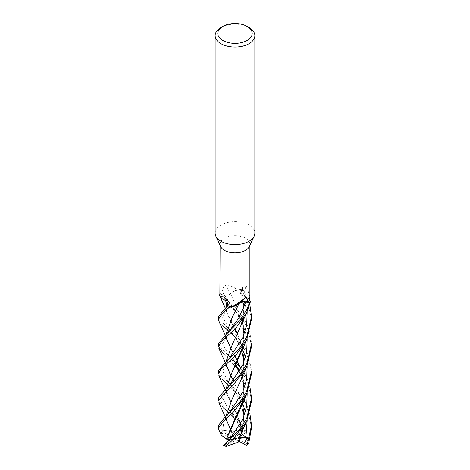 <?xml version="1.0" encoding="UTF-8"?>
<svg xmlns="http://www.w3.org/2000/svg" width="470" height="470" viewBox="0 0 470 470"><rect width="100%" height="100%" fill="white"/><g stroke="black" fill="none" stroke-linecap="round" stroke-linejoin="round"><path stroke-width="0.35" stroke-dasharray="2.35 1.76" d="M239.835 302.568L238.983 303.379M239.33 303.05L239.912 302.492M236.146 305.459L232.386 306.81L236.146 305.459M227.668 305.735L228.79 304.589C229.959 303.074 229.366 301.834 227.01 300.865C229.366 301.834 229.959 303.074 228.79 304.589C229.971 303.05 229.372 301.799 226.987 300.835M220.101 296.47L222.827 299.102L220.336 296.823A14.899 8.601 180 0 1 222.028 294.108L222.057 291.406L224.466 285.102L225.183 284.926A280.232 95.445 -126.2 0 1 230.641 293.762A13.172 7.602 180 0 1 232.439 292.082A13.172 7.602 180 0 1 237.562 289.867C233.302 286.6 229.172 284.955 225.183 284.926M241.862 320.663L224.19 294.761L220.653 293.609A16.521 9.535 180 0 0 220.101 294.22A16.521 9.535 180 0 1 220.653 293.609L224.196 294.766L228.82 294.796L232.439 292.082L237.626 289.873A14.899 8.601 180 0 1 242.326 290.854L241.128 292.082A278.927 214.155 -69.1 0 1 242.379 288.192L242.326 290.854M220.606 246.492A14.899 8.601 180 0 1 220.101 244.277A14.899 8.601 180 0 1 224.466 238.196A14.899 8.601 180 0 1 240.699 236.334A14.899 8.601 180 0 1 249.899 244.277A14.899 8.601 180 0 1 249.394 246.492M220.454 297.034A13.172 7.602 180 0 1 220.324 296.864A14.899 8.601 180 0 1 220.336 296.823L224.161 299.819M215.137 233.138A19.863 11.468 180 0 1 220.953 225.03A19.863 11.468 180 0 1 242.602 222.545A19.863 11.468 180 0 1 254.863 233.138M230.641 293.762A4.759 2.749 180 0 1 224.155 294.802L222.028 294.108M237.562 289.867A14.899 8.601 180 0 1 237.626 289.873L240.705 289.391A16.521 9.535 180 0 1 243.196 290.061L249.834 304.384M224.19 294.761C226.846 295.436 229.008 295.089 230.676 293.715M232.262 344.628L241.75 323.231L243.989 309.66L242.931 295.847C247.355 297.099 249.899 299.137 250.569 301.952C249.905 299.137 247.361 297.099 242.937 295.841L242.937 295.841A280.232 215.154 -69.1 0 1 246.204 285.725L242.643 286.588L242.379 288.192M242.743 319.371L242.937 295.841A13.172 7.602 180 0 1 245.839 296.858A13.172 7.602 180 0 1 249.676 299.819M249.899 296.382L246.204 285.725M242.937 295.841L242.931 295.847A4.759 2.749 180 0 1 240.587 292.939A4.759 2.749 180 0 1 241.128 292.082M242.931 295.812L245.839 296.858L249.664 299.86M251.55 319.136L247.108 299.948L240.775 289.385A16.55 9.559 180 0 1 243.207 290.043L241.204 292.099C240.029 293.632 240.628 294.884 243.013 295.841M238.678 303.679A13.172 7.602 180 0 0 239.359 302.921A280.232 178.447 79.8 0 1 244.817 297.857M239.359 302.921A4.759 2.749 180 0 1 239.412 302.868A4.759 2.749 180 0 1 239.988 302.416M237.562 304.601L232.374 306.804M227.221 300.912A4.759 2.749 180 0 1 229.049 302.098A4.759 2.749 180 0 1 228.872 304.601L227.674 305.829M242.273 320.07L230.629 293.779C232.82 291.224 236.363 289.743 241.257 289.35C236.369 289.743 232.826 291.218 230.629 293.779L230.617 293.762M243.536 289.702L241.21 292.117C240.041 293.656 240.634 294.907 242.996 295.865C240.634 294.907 240.041 293.656 241.21 292.117L243.536 289.702M220.953 27.495A19.863 11.468 180 0 1 249.047 27.495M218.444 370.889L223.297 377.721L228.285 382.21M230.464 384.108L243.713 399.518M246.915 405.399L249.829 413.083M251.55 427.582L247.96 410.563L241.85 399.553L229.178 385.711M223.297 380.594L218.45 373.732M218.45 398.096L223.297 404.958L234.442 415.186L246.121 431.014L245.986 432.541A15.557 8.983 180 0 0 244.294 431.695L243.995 430.068L235.041 418.623M230.893 414.517L229.125 412.86M251.55 346.525L248.401 330.063L241.674 317.855L219.49 295.007M220.101 294.173A16.55 9.559 180 0 1 220.63 293.603L236.422 308.614L246.104 322.285L250.146 332.695L251.55 343.787M223.297 407.813L218.45 400.975M251.55 400.975L248.683 385.277L244.347 376.194L223.297 353.358M218.45 343.787L223.291 350.567L232.362 358.757M241.004 368.509L243.948 372.781M246.92 378.168L249.823 385.946M223.297 326.204L218.938 321.269M218.45 316.651L223.297 323.478L236.463 335.745L246.644 350.444L251.556 370.895M218.45 425.332L222.739 431.666L224.219 432.435M221.364 435.161L221.106 432.899L218.973 430.027M242.267 320.082L230.635 293.785L228.82 294.796L224.196 294.766L220.63 293.603M232.609 316.739L239.365 302.944L241.18 301.934L244.529 301.664M246.051 436.847L248.665 443.762L247.479 444.268A15.557 8.983 180 0 1 246.022 445.243M243.489 435.696L237.597 415.786M234.965 410.569L226.881 394.23L225.929 388.948M242.714 346.654L244.059 334.646M240.775 289.385L240.705 289.391A16.521 9.535 180 0 1 243.196 290.061M246.215 432.406L243.519 434.004L241.721 425.832L241.045 427.688L242.52 434.879L243.566 435.655L238.983 419.017L232.38 405.722L225.953 388.931M242.684 346.696L244.047 334.675M241.045 427.688L229.695 411.132L222.539 398.149L229.566 385.247M247.197 338.711L242.232 321.451M225.764 298.468L229.795 302.527L233.525 307.603L237.544 314.201L240.94 321.956M242.69 401.045L244.071 388.86M242.279 374.52L240.693 369.109M234.953 356.125L226.851 339.922L225.941 334.622L226.569 338.876M242.673 401.069L244.047 388.919M242.262 374.537L240.687 369.12M234.953 356.131L232.209 351.102M223.785 445.401L235 438.904L237.203 438.334L247.479 444.268M226.569 443.997L226.299 443.833L227.868 441.424M228.491 440.748L229.231 439.891M223.679 445.407L224.014 445.26A15.557 8.983 180 0 0 225.706 446.106L225.853 446.43M251.55 373.732L250.821 365.789L245.687 351.366L235.846 337.865M230.846 332.995L229.084 331.379M223.743 432.423L226.517 433.986L221.863 429.533L224.102 430.491L229.366 429.891L230.805 432.958L232.074 432.4M227.145 300.859L226.646 311.945L234.988 328.994M237.591 334.34L242.267 347.318M244.053 361.771L240.464 381.64L232.274 398.883M225.953 416.062L226.569 420.339M219.502 295.054L219.878 296.065M232.109 432.459L237.274 430.032L243.924 430.72M232.068 432.382L231.51 431.348M230.494 429.41L226.881 421.49L225.935 416.085M241.222 379.396L244.065 361.736M242.279 347.301L232.315 324.159L226.881 312.809L225.935 307.392M237.943 442.276L242.42 429.398L244.047 416.144M242.262 401.656L233.349 380.306M226.199 364.379L225.953 361.829L226.182 364.391M247.208 420.268L245.522 411.673M241.891 402.167L230.118 384.548L236.011 393.002L240.951 403.436M229.871 384.243L222.539 370.912L229.848 357.676M247.202 311.575L241.198 292.099M241.139 433.945L244.071 416.085M242.273 401.639L233.349 380.301M232.321 378.397L226.834 366.953M242.52 434.879L237.203 438.334M228.279 440.995L235 438.904L241.521 430.403M226.517 433.986L235 438.904L235.987 440.173L225.706 446.106M221.863 429.533L235 438.904L232.797 439.468L222.522 433.534L221.335 433.457M240.37 438.246L235 438.904L229.366 429.891M239.289 441.383L235 438.904L240.634 437.417M239.195 441.641L235.987 440.173M229.442 439.626L232.797 439.468M243.519 434.004L235 438.904L230.805 432.958M234.013 437.629L244.294 431.695M241.721 425.832L235 438.904L228.479 436.906M224.155 294.802A278.927 94.999 -126.2 0 0 222.057 291.406M228.872 304.601A278.927 131.535 137.3 0 0 227.621 303.138M228.79 304.595L222.551 317.109L230.006 329.969L225.753 325.54M243.995 430.068A16.556 9.559 180 0 1 246.121 431.014M221.106 432.899A16.556 9.559 180 0 1 222.739 431.666M228.955 440.272L229.777 439.215M247.202 393.043L242.232 375.736M241.897 375.06L239.682 370.953M235.893 364.92L230.006 357.218L222.539 343.829L229.807 330.492L227.697 333.547L226.393 337.084M224.102 430.491L223.115 422.084L229.566 412.337L227.738 414.928L226.405 418.523M247.191 365.842L245.546 357.335M241.874 347.894L230.012 329.981L235.658 338.059L239.612 345.697L240.946 349.192M222.522 433.534A15.557 8.983 180 0 1 223.979 432.559M220.101 245.405L220.101 244.277M240.587 292.939L242.643 286.588M239.412 302.868L245.058 297.639M229.049 302.098L225.635 298.162M226.399 309.853L227.509 306.669L229.025 304.319M240.693 294.014L242.15 298.791L243.489 306.951L243.36 315.041L242.684 319.459M249.899 245.405L249.899 244.277M225.201 389.565L226.881 394.23M229.701 411.132C236.022 418.946 240.734 428.182 241.968 434.004M226.587 393.202C225.929 391.075 226.975 388.361 229.713 385.059M241.557 323.871L243.002 330.022L243.601 338.512L242.655 346.743M242.138 348.934L241.997 349.463M225.864 407.261L229.695 411.132M226.129 353.052L230.018 357.229L235.717 365.272M239.154 371.87L241.122 376.828L243.043 384.625L243.595 392.961L242.649 401.11M225.23 335.263L226.851 339.922M243.583 362.94L243.278 370.102L242.015 376.593M225.224 416.708L226.881 421.49M225.23 308.026L226.881 312.809M241.58 405.381L243.548 416.549L243.225 424.868L241.985 431.096M226.405 364.209L227.468 361.048L229.754 357.799M242.091 322.003L241.974 322.432M226.123 380.289L229.865 384.237M225.218 362.464L225.994 364.55M251.55 370.889L251.55 371.2"/><path stroke-width="0.7" d="M223.297 353.358L218.45 346.525L221.599 341.285L235.458 328.518L246.703 312.632L250.504 301.634A16.521 9.535 180 0 1 249.347 303.074L245.804 301.94L241.18 301.934L239.835 302.568M239.095 303.273L236.146 305.459L239.095 303.273M218.938 321.269L218.444 319.424L222.845 313.032L229.225 307.298L232.386 306.81L229.295 307.292A16.521 9.535 180 0 1 226.804 306.622L218.45 316.651L218.45 319.424M227.233 300.947L227.069 300.87A280.232 132.152 137.3 0 0 223.796 297.058L225.635 298.162L227.621 303.138L227.674 305.829A14.899 8.601 180 0 0 232.374 306.804A14.899 8.601 180 0 0 232.439 306.816L243.131 299.525L245.534 297.263L247.943 299.925L247.972 302.574L245.845 301.881A278.927 177.619 79.8 0 1 247.943 299.925M227.145 300.859L227.075 300.865A13.172 7.602 180 0 1 224.161 299.819A13.172 7.602 180 0 1 220.454 297.034L220.101 296.558M220.101 296.47L219.496 295.048A16.521 9.535 180 0 1 220.101 294.22A16.521 9.535 180 0 0 219.496 295.048L219.837 295.977M247.173 26.414L249.047 27.495A19.863 11.468 180 0 1 254.863 35.602L254.863 233.138A19.863 11.468 180 0 1 254.194 236.093L249.394 246.492A14.899 8.601 180 0 1 245.534 250.363A14.899 8.601 180 0 1 231.134 252.584A14.899 8.601 180 0 1 220.606 246.492L215.806 236.093A19.863 11.468 180 0 1 215.137 233.138L215.137 35.602A19.863 11.468 180 0 1 220.953 27.495L222.827 26.408A17.214 9.941 180 0 1 222.827 26.408A17.214 9.941 180 0 1 247.173 26.414A17.214 9.941 180 0 1 247.173 40.467A17.214 9.941 180 0 1 222.827 40.467A17.214 9.941 180 0 1 222.827 26.414L220.953 27.495M220.324 296.864C219.519 296.517 220.677 296.588 223.796 297.058M254.194 236.093A19.863 11.468 180 0 1 249.047 241.245A19.863 11.468 180 0 1 229.842 244.212A19.863 11.468 180 0 1 215.806 236.093M254.863 35.602A19.863 11.468 180 0 1 249.047 43.71A19.863 11.468 180 0 1 227.398 46.195A19.863 11.468 180 0 1 215.137 35.602M244.529 301.664L249.347 303.074A16.521 9.535 180 0 0 250.504 301.634L249.664 299.86A14.899 8.601 180 0 0 249.676 299.819L249.899 296.382M243.131 299.525L238.678 303.679A13.172 7.602 180 0 1 237.562 304.601A13.172 7.602 180 0 1 232.439 306.816M239.988 302.416A4.759 2.749 180 0 1 245.845 301.881M249.664 299.86A14.899 8.601 180 0 1 247.972 302.574M238.983 303.379L237.562 304.601M245.81 301.922L239.912 302.492M227.075 300.865L227.069 300.87A4.759 2.749 180 0 1 227.221 300.912L224.161 299.819M227.668 305.735L226.804 306.622A16.521 9.535 180 0 0 229.295 307.292L232.374 306.804M228.285 382.21L230.464 384.108M243.713 399.518L246.915 405.399M249.829 413.083L251.55 425.332L247.261 444.514L246.685 445.196L246.022 445.243M248.665 443.762L251.55 427.582M229.178 385.711L223.297 380.594M249.834 304.384L251.55 316.651L246.703 336.99L238.789 349.116L225.753 362.006L218.444 370.889M218.45 370.889L218.45 373.732L220.724 369.461L236.246 354.774L246.703 339.716L251.55 319.136M235.041 418.623L230.893 414.517M229.125 412.86L226.71 410.71M226.704 410.704L223.297 407.813M219.496 295.048L219.49 295.007A16.55 9.559 180 0 1 220.101 294.173M246.709 364.08L239.471 375.465L225.488 389.325L218.45 398.096L218.45 400.975L225.653 391.968L233.05 385.312L246.703 366.876L251.55 346.525L251.55 343.799L246.709 364.08M249.823 385.946L251.55 398.096L246.703 418.47L239.265 429.968L223.679 445.407L226.076 446.5L226.005 446.112L231.728 440.854L246.703 421.332L251.55 400.975L251.55 398.108M232.362 358.757L239.994 367.164M240.011 367.188L241.004 368.509M243.948 372.781L246.92 378.168M226 334.57L229.812 330.486L238.801 318.002L245.804 301.94L249.37 303.079L246.703 309.795L240.064 320.264L226 334.57L218.45 343.787L218.45 346.525M229.225 307.298A16.55 9.559 180 0 1 226.793 306.64M251.556 370.895L246.703 391.234L240.246 401.621L225.835 416.167L218.45 425.332L218.45 428.141M218.973 430.027L218.444 428.141L223.755 420.914L233.367 412.202L246.703 394.113L251.55 373.732L251.55 371.2M243.583 435.643L246.051 436.847M237.597 415.786L234.965 410.569M225.929 388.948L232.174 371.987L241.21 352.189L242.714 346.654M244.059 334.646L242.267 320.082M242.426 320.687L242.273 320.07M225.953 388.931L232.186 371.958L242.684 346.696M244.047 334.675L242.432 320.752M229.566 385.247L242.679 365.031L246.703 352.247L247.197 338.711M242.232 321.451L241.862 320.663M226.511 439.033L241.186 406.726L242.69 401.045M244.071 388.86L242.262 374.537M242.403 375.031L242.279 374.52M240.693 369.109L234.953 356.125M232.609 316.739L225.953 334.616L232.256 317.397L239.33 303.05M229.231 439.891L228.479 436.906L227.48 439.72L226.434 439.033L242.673 401.069M244.047 388.919L242.397 375.089M240.687 369.12L237.573 361.512M237.567 361.501L234.953 356.131M232.209 351.102L226.569 338.876M226.011 443.239L229.777 439.209L242.808 419.199L246.738 406.462L247.202 393.043M235.846 337.865L230.846 332.995M229.084 331.379L226.722 329.229M226.71 329.217L223.297 326.204M226.417 439.033L221.364 435.161M234.988 328.994L237.591 334.34M242.267 347.318L242.403 347.882M242.408 347.906L244.053 361.771M232.274 398.883L225.953 416.062M226.569 420.339L232.074 432.4M231.51 431.348L230.494 429.41M225.935 416.085L232.145 399.118L241.222 379.396C242.937 374.243 244.2 372.534 247.003 366.242M244.065 361.736L242.42 347.876M242.414 347.847L242.279 347.301M225.935 307.392L227.063 300.888M244.047 416.144L242.414 402.267M242.408 402.238L242.262 401.656M233.349 380.306L230.447 375.054L226.199 364.379M242.743 319.371L241.157 325.175L232.262 344.633L225.941 361.841L232.274 344.61M246.257 445.378L243.484 443.821L248.137 437.294L240.634 437.417L239.195 441.641L237.943 442.276M245.898 437.47L247.208 420.268M245.522 411.673L242.908 404.388M242.89 404.347L242.256 402.937M242.244 402.913L241.891 402.167M229.754 357.799L242.784 337.683L246.709 325.011L247.202 311.575M247.014 420.685L242.15 431.231L237.932 442.294L226.076 446.5M244.071 416.085L242.426 402.238M242.414 402.208L242.273 401.639M233.349 380.301L232.315 378.385M225.994 364.55L226.834 366.953L226.182 364.391M248.137 437.294L240.37 438.246M243.484 443.821L239.289 441.383M250.51 301.675A16.55 9.559 180 0 1 249.37 303.079M227.48 439.72L229.442 439.626M248.894 443.281A16.556 9.559 180 0 1 247.261 444.514M226.005 446.112A16.556 9.559 180 0 1 223.879 445.166M242.232 375.736L241.897 375.06M239.682 370.953L235.893 364.92M225.835 416.167L229.566 412.331L242.673 392.268L246.715 379.419L247.191 365.842M245.546 357.335L242.908 350.103M242.873 350.027L241.874 347.894M219.878 296.065L220.101 245.405M249.899 296.558L249.899 245.405M251.55 425.332L251.55 428.141M218.885 375.606L225.201 389.565M241.21 352.189L246.868 339.381M225.488 389.325C227.292 387.656 226.176 389.06 229.707 385.065L229.713 385.059M240.94 321.956L241.557 323.871M242.655 346.743L242.138 348.934M235.717 365.272L239.154 371.87M242.649 401.11L242.044 403.712M226.393 337.084L226.593 338.976M218.879 429.833L221.752 435.984M241.186 406.726L247.061 393.343M218.891 321.169L225.23 335.263M227.68 305.729L225.9 307.421M226.405 418.523L226.599 420.444M240.946 349.192L241.551 351.043M241.551 351.055L243.084 357.647L243.583 362.94M226.599 311.774L226.399 309.853M218.838 402.649L225.224 416.708M220.166 296.664L225.23 308.026M240.951 403.436L241.58 405.381M226.575 366.048L226.405 364.209M242.684 319.459L242.091 322.003M225.753 362.006L229.859 357.664M218.903 348.435L225.218 362.464M241.157 325.175L246.973 312.068M248.677 443.756L246.685 445.196M251.55 316.651L251.55 319.424"/></g></svg>
